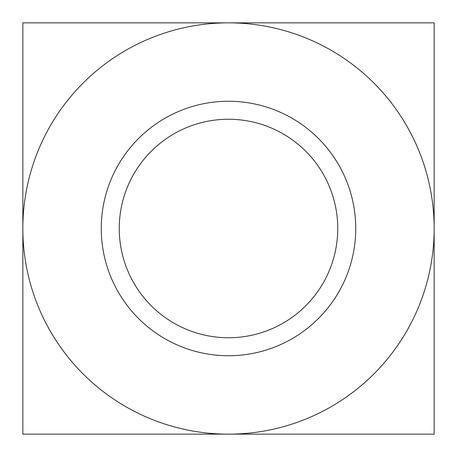 <?xml version="1.0" encoding="UTF-8"?>
<svg xmlns="http://www.w3.org/2000/svg" width="457" height="457" viewBox="0 0 457 457"><rect width="100%" height="100%" fill="white"/><g stroke="black" fill="none" stroke-linecap="round" stroke-linejoin="round"><path stroke-width="0.69" d="M355.746 228.5A127.246 127.246 0 0 1 228.5 355.746A127.246 127.246 0 0 1 101.254 228.5A127.246 127.246 0 0 1 228.5 101.254A127.246 127.246 0 0 1 355.746 228.5M119.248 228.5A109.252 109.252 0 0 0 228.5 337.752A109.252 109.252 0 0 0 337.752 228.5A109.252 109.252 0 0 0 228.5 119.248A109.252 109.252 0 0 0 119.248 228.5M22.85 22.85L22.85 434.15L434.15 434.15L434.15 22.85L22.85 22.85M228.5 434.15A205.65 205.65 0 0 0 434.15 228.5A205.65 205.65 0 0 0 228.5 22.85A205.65 205.65 0 0 0 22.85 228.5A205.65 205.65 0 0 0 228.5 434.15"/></g></svg>
